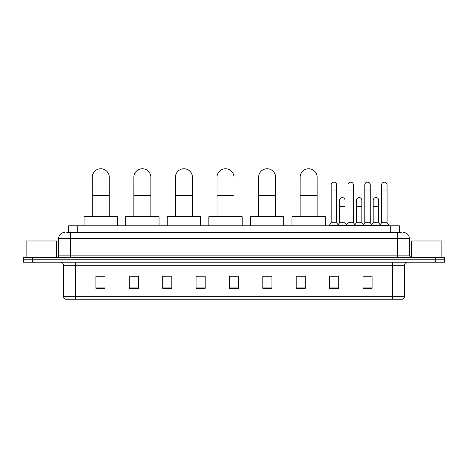 <?xml version="1.0" encoding="UTF-8"?>
<svg xmlns="http://www.w3.org/2000/svg" width="468" height="468" viewBox="0 0 468 468"><rect width="100%" height="100%" fill="white"/><g stroke="black" fill="none" stroke-linecap="round" stroke-linejoin="round"><path stroke-width="0.7" d="M68.62 232.485L68.62 225.804L399.38 225.804L399.38 232.485M66.936 232.485L401.205 232.485M66.795 232.485L70.738 232.485L70.738 238.551L58.599 238.551L58.599 255.85A1.515 1.515 0 0 1 57.084 257.365M64.672 232.485A6.066 6.066 0 0 0 58.599 238.551M403.328 232.485A6.066 6.066 0 0 1 409.401 238.551L409.401 255.85L410.916 257.365M32.503 257.365L23.4 257.365L23.4 259.793L32.503 259.793L23.4 259.793L23.4 262.22L32.503 262.22L32.503 259.793L435.497 259.793L32.503 259.793L32.503 257.365L435.497 257.365L435.497 259.793L444.6 259.793L435.497 259.793L435.497 262.22L32.503 262.22M435.497 262.22L444.6 262.22L444.6 257.365L435.497 257.365M404.545 296.332C404.457 297.783 403.732 298.754 402.357 299.245L392.406 299.245L392.406 296.332L404.545 296.332L404.545 265.257A3.036 3.036 0 0 1 407.575 262.22M392.406 299.245L65.643 299.245A3.036 3.036 0 0 1 63.455 296.332L63.455 265.257C63.279 263.414 62.267 262.402 60.425 262.22M372.072 288.346L372.072 276.214L362.969 276.214L362.969 288.346L372.072 288.346M338.692 288.346L338.692 276.214L329.589 276.214L329.589 288.346L338.692 288.346M305.311 288.346L305.311 276.214L296.209 276.214L296.209 288.346L305.311 288.346M271.931 288.346L271.931 276.214L262.829 276.214L262.829 288.346L271.931 288.346M105.031 288.346L105.031 276.214L95.928 276.214L95.928 288.346L105.031 288.346M138.411 288.346L138.411 276.214L129.308 276.214L129.308 288.346L138.411 288.346M171.791 288.346L171.791 276.214L162.689 276.214L162.689 288.346L171.791 288.346M205.171 288.346L205.171 276.214L196.069 276.214L196.069 288.346L205.171 288.346M238.551 288.346L238.551 276.214L229.449 276.214L229.449 288.346L238.551 288.346M297.724 276.272L305.311 276.272M330.864 276.272L336.931 276.272M364.484 276.272L370.557 276.272M205.171 276.214L196.069 276.272L205.171 276.214M171.791 276.214L162.689 276.272L171.791 276.214M131.432 276.272L138.411 276.272M229.449 276.272L236.428 276.272M105.031 276.272L95.928 276.272M271.931 276.272L262.829 276.272M56.476 257.365L56.476 240.979L26.132 240.979L26.132 257.365M92.284 216.702L92.284 177.255A8.494 8.494 0 0 1 100.784 168.755A8.494 8.494 0 0 1 109.278 177.255A8.494 8.494 0 0 0 100.784 168.755M109.278 216.702L109.278 177.255M117.474 225.804L117.474 216.702L84.094 216.702L84.094 225.804M133.86 216.702L133.86 177.255A8.494 8.494 0 0 1 142.354 168.755A8.494 8.494 0 0 1 150.854 177.255A8.494 8.494 0 0 0 142.354 168.755M150.854 216.702L150.854 177.255M159.044 225.804L159.044 216.702L125.664 216.702L125.664 225.804M175.43 216.702L175.43 177.255A8.494 8.494 0 0 1 183.93 168.755A8.494 8.494 0 0 1 192.424 177.255A8.494 8.494 0 0 0 183.93 168.755M192.424 216.702L192.424 177.255M200.62 225.804L200.62 216.702L167.24 216.702L167.24 225.804M217.006 216.702L217.006 177.255A8.494 8.494 0 0 1 225.506 168.755A8.494 8.494 0 0 1 234 177.255A8.494 8.494 0 0 0 225.506 168.755M234 216.702L234 177.255M242.196 225.804L242.196 216.702L208.816 216.702L208.816 225.804M258.582 216.702L258.582 177.255A8.494 8.494 0 0 1 267.076 168.755A8.494 8.494 0 0 1 275.576 177.255A8.494 8.494 0 0 0 267.076 168.755M275.576 216.702L275.576 177.255M283.766 225.804L283.766 216.702L250.386 216.702L250.386 225.804M300.152 216.702L300.152 177.255A8.494 8.494 0 0 1 308.652 168.755A8.494 8.494 0 0 1 317.146 177.255A8.494 8.494 0 0 0 308.652 168.755M317.146 216.702L317.146 177.255M325.342 225.804L325.342 216.702L291.962 216.702L291.962 225.804M331.168 190.967L336.632 190.967L336.632 222.774L331.168 222.774L331.168 184.901A2.732 2.732 0 0 1 334.07 182.175A2.732 2.732 0 0 1 336.632 184.901A2.732 2.732 0 0 0 334.07 182.175M331.168 222.774L329.349 225.202L329.349 225.804M336.632 222.774L338.452 225.202L329.349 225.202M347.981 222.774L347.981 190.967L353.439 190.967L353.439 222.774L347.981 222.774L346.156 225.202L338.452 225.202L338.452 225.804M347.981 190.967L347.981 184.901A2.732 2.732 0 0 1 350.883 182.175A2.732 2.732 0 0 1 353.439 184.901A2.732 2.732 0 0 0 350.883 182.175M353.439 222.774L355.265 225.202L346.156 225.202L346.156 225.804M364.788 222.774L364.788 190.967L370.252 190.967L370.252 222.774L364.788 222.774L362.969 225.202L355.265 225.202L355.265 225.804M364.788 190.967L364.788 184.901A2.732 2.732 0 0 1 367.696 182.175A2.732 2.732 0 0 1 370.252 184.901A2.732 2.732 0 0 0 367.696 182.175M370.252 222.774L372.072 225.202L362.969 225.202L362.969 225.804M381.601 222.774L381.601 190.967L387.065 190.967L387.065 222.774L381.601 222.774L379.782 225.202L372.072 225.202L372.072 225.804M381.601 190.967L381.601 184.901A2.732 2.732 0 0 1 384.503 182.175A2.732 2.732 0 0 1 387.065 184.901A2.732 2.732 0 0 0 384.503 182.175M387.065 222.774L388.885 225.202L379.782 225.202L379.782 225.804M388.885 225.202L388.885 225.804M339.575 200.316A2.732 2.732 0 0 1 342.477 197.59A2.732 2.732 0 0 1 345.033 200.316L345.033 206.388L339.575 206.388L339.575 200.316M345.033 206.388L345.033 222.774L339.575 222.774L339.575 206.388M339.575 222.774L338.101 224.734M345.033 222.774L346.507 224.734M356.382 200.316A2.732 2.732 0 0 1 359.289 197.59A2.732 2.732 0 0 1 361.846 200.316L361.846 206.388L356.382 206.388L356.382 200.316M361.846 206.388L361.846 222.774L356.382 222.774L356.382 206.388M356.382 222.774L354.914 224.734M361.846 222.774L363.32 224.734M373.195 200.316A2.732 2.732 0 0 1 376.096 197.59A2.732 2.732 0 0 1 378.659 200.316L378.659 206.388L373.195 206.388L373.195 200.316M378.659 206.388L378.659 222.774L373.195 222.774L373.195 206.388M373.195 222.774L371.727 224.734M378.659 222.774L380.133 224.734M441.868 257.365L441.868 240.979L411.524 240.979L411.524 257.365M77.723 232.485L77.723 225.804M390.277 232.485L390.277 225.804M70.738 257.365L70.738 255.85L409.401 255.85M58.599 255.85L70.738 255.85L70.738 238.551L397.262 238.551L397.262 257.365M409.401 238.551L397.262 238.551L397.262 232.485M392.406 262.22L392.406 265.257L63.455 265.257M404.545 265.257L392.406 265.257L392.406 296.332L75.594 296.332L75.594 299.245M63.455 296.332L75.594 296.332L75.594 262.22M238.551 287.925L229.449 287.925M205.171 287.925L196.069 287.925M171.791 287.925L162.689 287.925M138.411 287.925L129.308 287.925M105.031 287.925L95.928 287.925M271.931 287.925L262.829 287.925M305.311 287.925L296.209 287.925M338.692 287.925L329.589 287.925M372.072 287.925L362.969 287.925M92.284 195.46L109.278 195.46M133.86 195.46L150.854 195.46M175.43 195.46L192.424 195.46M217.006 195.46L234 195.46M258.582 195.46L275.576 195.46M300.152 195.46L317.146 195.46M336.632 190.967L336.632 184.901M353.439 190.967L353.439 184.901M370.252 190.967L370.252 184.901M387.065 190.967L387.065 184.901"/></g></svg>
